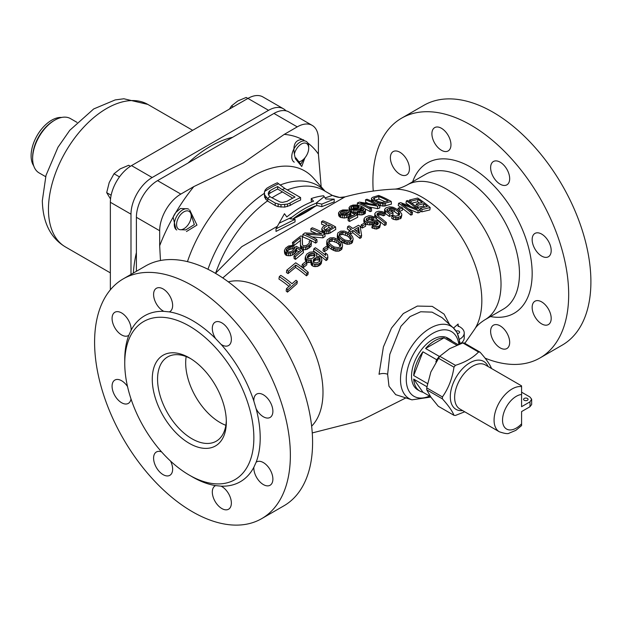<?xml version="1.0" encoding="UTF-8"?>
<svg xmlns="http://www.w3.org/2000/svg" width="622" height="622" viewBox="0 0 622 622"><rect width="100%" height="100%" fill="white"/><g stroke="black" fill="none" stroke-linecap="round" stroke-linejoin="round"><path stroke-width="0.93" d="M540.005 357.953A138.434 79.927 60 0 0 568.679 294.587A138.434 79.927 -120 0 0 508.252 155.275A138.434 79.927 -120 0 0 401.579 118.188L423.8 105.359A138.434 79.927 -120 0 1 530.473 142.446A138.434 79.927 -120 0 1 590.9 281.758A138.434 79.927 60 0 1 562.226 345.124L540.005 357.953A138.434 79.927 60 0 1 485.059 358.132M373.239 191.071A138.434 79.927 60 0 1 372.905 181.562A138.434 79.927 -120 0 1 401.579 118.188M509.675 342.364A13.466 7.775 -120 0 0 503.797 328.813A13.466 7.775 -120 0 0 493.417 325.205A13.466 7.775 -120 0 0 490.626 331.37A13.466 7.775 -120 0 0 496.504 344.922A13.466 7.775 -120 0 0 506.883 348.538A13.466 7.775 -120 0 0 509.675 342.364M551.193 318.394A13.466 7.775 -120 0 0 545.315 304.842A13.466 7.775 -120 0 0 534.936 301.235A13.466 7.775 -120 0 0 532.152 307.4A13.466 7.775 -120 0 0 538.03 320.952A13.466 7.775 -120 0 0 548.41 324.56A13.466 7.775 -120 0 0 551.193 318.394M551.193 250.588A13.466 7.775 -120 0 0 545.315 237.036A13.466 7.775 -120 0 0 534.936 233.429A13.466 7.775 -120 0 0 532.152 239.594A13.466 7.775 -120 0 0 538.03 253.146A13.466 7.775 -120 0 0 548.41 256.754A13.466 7.775 -120 0 0 551.193 250.588M509.675 178.677A13.466 7.775 -120 0 0 503.797 165.118A13.466 7.775 -120 0 0 493.417 161.51A13.466 7.775 -120 0 0 490.626 167.676A13.466 7.775 -120 0 0 496.504 181.235A13.466 7.775 -120 0 0 506.883 184.843A13.466 7.775 -120 0 0 509.675 178.677M450.958 144.77A13.466 7.775 -120 0 0 445.08 131.219A13.466 7.775 -120 0 0 434.7 127.611A13.466 7.775 -120 0 0 431.909 133.777A13.466 7.775 -120 0 0 437.787 147.328A13.466 7.775 -120 0 0 448.167 150.936A13.466 7.775 -120 0 0 450.958 144.77M409.432 168.749A13.466 7.775 -120 0 0 403.554 155.189A13.466 7.775 -120 0 0 393.174 151.581A13.466 7.775 -120 0 0 390.383 157.747A13.466 7.775 -120 0 0 396.268 171.307A13.466 7.775 -120 0 0 406.648 174.914A13.466 7.775 -120 0 0 409.432 168.749M375.447 200.167L378.938 199.087A98.851 57.069 60 0 1 385.197 201.925M351.64 209.233L354.307 208.261L357.891 208.525A104.333 60.241 60 0 1 357.953 208.557M325.088 229.876L328.906 227.427A106.02 61.213 60 0 1 330.694 228.336M355.986 230.793L358.155 229.58L358.723 232.955M339.13 235.909L340.055 234.984L342.784 234.362L347.2 235.94A106.129 61.275 60 0 1 349.066 237.355L350.754 239.727M328.533 242.782L329.473 241.787L332.21 241.064L336.634 242.588A105.328 60.808 60 0 1 338.508 244.003L340.203 246.46M307.338 258.013L310.277 255.782L313.612 255.619A101.611 58.662 60 0 1 314.413 256.194L314.507 256.559M312.967 262.103L315.906 259.872L318.977 260.027A101.549 58.631 60 0 1 319.506 260.455L319.809 261.465M339.612 197.462L332.373 195.409L323.984 190.565A95.78 55.296 120 0 0 287.333 189.904A95.78 55.296 120 0 1 323.984 190.565L332.373 195.409L325.073 197.928L332.373 195.409C337.419 197.594 341.641 198.084 345.039 196.871C361.188 192.486 377.445 189.912 393.819 189.15C397.388 189.135 401.812 187.751 407.083 184.991A77.82 44.932 60 0 1 467.052 205.843A77.82 44.932 60 0 1 501.021 284.161A77.82 44.932 -120 0 0 467.052 205.843A77.82 44.932 -120 0 0 407.083 184.991C401.812 187.751 397.388 189.135 393.819 189.15A84.382 48.718 -120 0 1 481.832 300.597A84.382 48.718 60 0 1 474.672 329.193A84.382 48.718 60 0 0 481.832 300.597A84.382 48.718 -120 0 0 393.819 189.15C377.445 189.912 361.188 192.486 345.039 196.871L260.602 245.332L222.777 277.941L260.602 245.332L345.039 196.871L339.643 197.462M387.63 374.281A7.48 4.323 180 0 0 379.023 374.288L383.401 346.936L391.495 328.082L403.305 313.558L417.346 306.078L432.243 306.374L444.085 314.126L449.519 324.451L444.085 314.126L432.243 306.374L417.346 306.078L403.305 313.558L391.495 328.082L383.401 346.936L379.023 374.288A7.48 4.323 180 0 1 387.63 374.281L388.975 386.239L395.709 394.659L388.975 386.239L387.63 374.281L389.823 354.322L400.949 326.255L410.061 316.582L420.69 311.762L432.08 312.143L442.071 317.679L453.422 327.996A41.806 24.141 120 0 0 420.488 335.655A41.806 24.141 120 0 0 400.506 379.482A41.806 24.141 120 0 0 411.935 399.845L395.608 394.628L411.935 399.845L430.813 397.046M453.5 328.066L458.134 324.031L453.5 328.066M458.134 324.031L458.165 326.488L458.134 324.031L457.66 325.003L458.756 326.301A14.967 8.638 180 0 1 464.23 332.98A14.967 8.638 180 0 1 459.627 339.215M379.008 205.454L384.139 206.139L391.44 204.109L391.254 201.489L383.953 203.542L380.392 203.285L377.235 202.251L377.36 204.024M377.235 202.251A104.255 60.194 60 0 0 373.2 200.315L371.513 199.024L371.404 198.262L371.692 201.614M368.395 206.776L377.64 208.681L379.817 207.888L379.63 205.299L377.461 206.1L360.651 203.137A106.51 61.492 60 0 1 371.427 208.463L369.989 209.062L370.168 211.628L371.614 211.029L371.427 208.463M365.098 208.891A103.765 59.906 60 0 1 370.168 211.628M379.63 205.299A104.737 60.474 60 0 0 366.98 199.227L365.526 199.763L365.713 202.344A102.047 58.919 60 0 1 367.929 203.215M349.035 207.577L350.365 206.045L353.032 205.066L356.826 204.972L360.768 206.076A107.116 61.842 60 0 1 362.657 206.978L364.305 208.043L365.534 209.886L365.145 210.874L363.256 212.001L359.773 212.499L356.919 211.923L363.1 210.695L363.73 209.606L363.403 208.953L361.452 207.499A107.311 61.959 60 0 0 360.915 207.235L359.617 209.078L356.95 210.042L351.585 209.754A108.314 62.534 60 0 0 350.248 209.155L349.035 207.577L349.214 210.135L350.427 211.705M356.919 211.923L357.098 214.473L361.965 214.955L365.324 213.432L365.534 209.886M359.796 211.628L361.094 209.793A104.294 60.217 60 0 1 361.631 210.057L363.007 210.982M353.591 212.701L357.129 212.592M349.548 221.455L357.681 217.28L357.502 214.73L349.37 218.913L349.548 221.455A106.098 61.259 60 0 0 348.196 220.693L348.017 218.143L354.952 214.559A108.625 62.713 60 0 0 350.629 212.296L349.315 214.046L346.415 215.274L340.794 215.002L340.973 217.544L344.588 218.042L349.494 216.588L350.808 214.839A105.631 60.987 60 0 1 352.596 215.741M340.794 215.002A109.114 63.001 60 0 0 339.721 214.528L338.5 212.88L338.679 215.422L339.9 217.07A106.121 61.267 60 0 1 340.973 217.544M341.338 214.271L343.997 213.159L346.804 213.229L348.242 212.522L348.063 209.972L346.625 210.679L343.818 210.609L341.159 211.729L340.288 212.934L341.183 213.999A109.06 62.97 60 0 1 341.719 214.24L344.052 214.606L346.532 214.116L350.481 211.06A108.516 62.651 60 0 1 357.502 214.73M321.792 228.756L322.849 226.843L327.118 224.114A109.013 62.939 60 0 0 321.481 221.712L322.911 220.826A109.083 62.977 60 0 1 335.561 226.89L328.416 231.127L323.813 230.902A108.415 62.597 60 0 0 322.732 230.334L321.792 228.756L321.971 231.306L322.911 232.885M321.481 221.712L321.66 224.262A106.02 61.213 60 0 1 324.847 225.553M323.992 233.444L326.83 233.849L330.049 233.063L335.74 229.44L335.561 226.89M312.026 236.881L322.95 237.853L325.081 236.383L324.902 233.825L322.771 235.295L306.094 234.175A107.031 61.796 60 0 1 316.87 239.501L315.463 240.535L315.642 243.109L317.057 242.067L316.87 239.501M324.902 233.825A108.205 62.472 60 0 0 312.244 227.761L310.829 228.733A108.034 62.371 60 0 1 321.854 233.888L304.928 232.916L302.805 234.471L302.984 237.036A103.765 59.906 60 0 1 315.642 243.109M310.829 228.733L311.008 231.291A105.025 60.637 60 0 1 315.805 233.297M302.533 244.734L302.261 236.399L302.401 244.532L303.007 245.457A104.854 60.536 60 0 1 303.552 245.744L306.078 245.55L307.517 244.78L309.367 242.992L309.188 241.359L310.362 240.473L311.21 241.227L310.953 243.575L308.644 245.729L305.48 247.121L302.144 246.872L302.323 249.453L303.637 249.85L307.144 249.267L311.132 246.149L311.35 242.549M302.144 246.872A104.496 60.334 60 0 0 301.6 246.584L300.418 245.06L300.597 247.642L301.787 249.165A101.456 58.577 60 0 1 302.323 249.453M293.817 245.503A101.456 58.577 60 0 1 293.988 245.566L300.558 240.395M302.261 236.399A106.424 61.446 60 0 0 300.924 235.878L292.464 242.463L292.651 245.052A101.456 58.577 60 0 1 293.18 245.247M295.481 259.374L303.427 252.641L303.248 250.052L295.294 256.762L295.481 259.374A98.54 56.89 60 0 0 294.12 258.596L293.942 255.984L300.721 250.238A103.68 59.86 60 0 0 296.399 247.976L295.139 250.456L292.293 252.501L290.318 253.107L286.726 252.983L286.913 255.588L290.497 255.712L293.918 254.242L296.22 251.933L296.577 250.557A100.632 58.103 60 0 1 298.91 251.747M286.726 252.983A101.456 58.577 60 0 0 285.653 252.509L284.409 250.495L284.596 253.107L285.84 255.113A98.385 56.804 60 0 1 286.913 255.588M286.532 252.104L288.6 250.013L291.042 248.963L292.581 249.025L293.988 247.867L293.802 245.278L292.402 246.436L289.619 246.732L287.014 248.598L286.182 250.324L287.092 251.607A101.845 58.802 60 0 1 287.628 251.848L289.938 251.98L292.387 250.977L294.455 248.878L294.587 247.712L296.22 246.366A104.006 60.046 60 0 1 303.248 250.052M421.724 211.861L429.856 209.933L430.199 207.561L422.066 209.521L421.724 211.861A92.857 53.609 60 0 0 420.177 210.531M430.199 207.561A91.994 53.111 60 0 0 417.657 198.053L409.525 200.02A95.982 55.42 60 0 1 411.142 201.093L417.93 199.421A92.694 53.515 60 0 1 422.221 202.477L416.343 203.915L416.001 206.247A92.437 53.368 60 0 1 417.603 207.468L423.481 206.061A89.529 51.688 60 0 1 424.772 207.079M411.655 203.207L417.58 201.785A89.529 51.688 60 0 1 419.516 203.114M408.281 208.837L417.867 212.918L419.912 212.351L420.254 210.018L418.202 210.594L401.843 204.094A99.948 57.706 60 0 1 412.503 212.343L411.126 212.786L410.792 215.088L412.161 214.644L412.503 212.343M416.343 203.915A95.57 55.179 60 0 1 417.945 205.136L423.823 203.705A92.694 53.515 60 0 1 427.267 206.496L420.488 208.168L420.223 209.987A96.799 55.887 60 0 0 407.705 200.509L406.345 200.89A97.39 56.229 60 0 1 417.308 209.046L400.638 202.617L398.585 203.277L398.243 205.587A97.366 56.213 60 0 1 400.739 207.258M402.589 208.564A97.366 56.213 60 0 1 410.792 215.088M406.345 200.89L406.003 203.223A94.272 54.425 60 0 1 410.046 205.975M399.114 211.449L402.325 210.337L402.667 208.051L399.448 209.171L399.176 211.037M385.08 213.253L385.313 213.478A102.187 58.997 60 0 1 389.325 216.433L392.801 215.033L393.135 212.771L389.66 214.178L389.325 216.433M389.66 214.178A105.227 60.754 60 0 0 385.64 211.223L384.645 209.264L384.466 212.638M392.054 216.067L391.72 218.322L393.275 219.309L396.712 219.9L401.104 218.182L401.835 215.111L400.545 216.58L397.046 217.63L393.609 217.055L392.054 216.067L393.438 215.492L395.693 216.199L398.966 215.235L399.791 213.96L398.624 212.203L398.29 214.473L399.122 215.414M387.211 211.239L390.484 210.259L394.286 211.441A100.126 57.807 60 0 1 398.29 214.473M377.779 213.089L377.453 215.329L380.82 214.777L383.401 215.811L384.793 215.212L385.127 212.957L383.735 213.556L381.154 212.522L378.712 212.677L376.955 214.388L378.137 216.044A107.054 61.811 60 0 1 386.371 222.567L384.971 223.212L384.645 225.467L386.044 224.814L386.371 222.567M384.971 223.212A107.287 61.943 60 0 0 376.73 216.689L375.019 214.66L374.872 213.494L374.685 216.899L376.403 218.936A104.278 60.202 60 0 1 384.645 225.467M365.837 224.107L369.39 224.977L374.693 223.687L376.955 224.278A104.885 60.552 60 0 1 377.492 224.705L377.818 222.466A107.894 62.293 60 0 0 377.29 222.038L375.019 221.448L369.717 222.746L366.164 221.875L365.853 224.021M366.164 221.875A108.64 62.721 60 0 0 364.826 220.919L364.08 218.703L363.753 220.942L364.5 223.15M366.638 220.476L369.771 219.224L372.321 219.9L373.729 219.232L374.055 216.992L372.648 217.661L370.098 216.985L368.893 217.257L366.342 218.843L366.506 220.382A108.5 62.643 60 0 1 367.314 220.958L369.826 221.346L375.128 220.064L378.425 221.152A107.692 62.177 60 0 1 379.49 222L380.314 222.979L380.431 224.317L379.35 225.903L378.168 226.486L374.996 226.657L372.205 225.607L373.62 224.892L375.385 225.397L377.764 224.565L378.378 223.228L377.818 222.466M372.205 225.607L371.878 227.839L376.403 229.09L379.692 227.465L380.431 224.317M362.245 228.033L365.557 226.276L365.884 224.044L362.572 225.802L362.245 228.033A106.02 61.213 60 0 0 360.908 227.038L361.234 224.814L364.546 223.049A108.796 62.814 60 0 1 365.884 224.044M359.858 238.42L361.289 237.596L361.615 235.365L360.185 236.189L359.858 238.42A106.253 61.345 60 0 0 352.69 232.682L350.31 234.082A106.222 61.329 60 0 0 348.701 232.908L349.028 230.684L351.407 229.285A109.247 63.071 60 0 0 347.636 226.68L349.066 225.856A109.247 63.071 60 0 1 352.837 228.461L358.536 225.257A109.114 62.993 60 0 1 360.146 226.439L361.615 235.365M347.636 226.68L347.309 228.919A106.253 61.345 60 0 1 349.502 230.397M352.425 242.471L353.164 238.84L352.76 240.24L349.883 242.02L346.376 241.896L342.232 239.96L341.898 242.191L347.558 244.337L351.251 243.583L352.425 242.471L352.76 240.24M342.232 239.96A108.64 62.721 60 0 0 339.83 238.133L338.158 236.282L337.474 234.214L337.241 237.456L339.495 240.364A105.639 60.995 60 0 1 341.898 242.191M341.851 249.204L342.598 245.503L342.178 246.965L339.285 248.893L335.763 248.87L331.612 246.981L331.277 249.22L335.437 251.117L338.951 251.14L341.851 249.204L342.178 246.965M331.612 246.981A107.326 61.967 60 0 0 329.209 245.161L327.545 243.28L326.869 241.149L326.628 244.438L328.875 247.4A104.317 60.225 60 0 1 331.277 249.22M324.342 251.723L327.74 249.336L328.066 247.089L324.668 249.476L324.342 251.723A103.376 59.681 60 0 0 323.005 250.728L323.331 248.481L326.729 246.102A107.015 61.78 60 0 1 328.066 247.089M326.099 260.579L327.561 259.514L327.895 257.251L326.426 258.317L326.099 260.579A102.358 59.098 60 0 0 313.55 251.07L313.885 248.808L315.346 247.743A105.709 61.034 60 0 1 325.78 255.471L325.384 252.921A106.012 61.205 60 0 1 327.506 254.639L327.895 257.251M321.185 263.79L321.955 259.934L320.563 262.671L318.091 264.125L314.538 264.296L312.726 263.588L312.392 265.866L314.203 266.574L317.756 266.403L321.185 263.79L321.52 261.52M312.726 263.588A102.692 59.284 60 0 0 311.925 262.95L311.295 260.548L311.023 264.008L311.591 265.229A99.629 57.519 60 0 1 312.392 265.866M311.295 260.548L311.521 259.973L308.978 260.299L307.144 259.701A102.614 59.245 60 0 0 306.335 259.125L305.41 256.692L305.075 258.97L306.001 261.403A99.559 57.481 60 0 1 306.809 261.979L308.644 262.577L311.187 262.243M303.264 267.639L306.716 264.902L307.05 262.616L303.598 265.353L303.264 267.639A97.864 56.501 60 0 0 301.927 266.651L302.261 264.366L305.713 261.629A102.031 58.911 60 0 1 307.05 262.616M306.428 275.81L307.913 274.597L308.248 272.296L306.763 273.501L306.428 275.81A96.682 55.817 60 0 0 295.504 267.382L288.056 273.594A93.875 54.2 60 0 0 286.431 272.529L286.773 270.197L295.707 262.787A100.282 57.9 60 0 1 308.248 272.296M297.324 281.401A96.192 55.537 60 0 0 296.01 280.273L292.013 283.733A94.497 54.557 60 0 0 280.786 275.359L279.286 276.681A93.836 54.176 60 0 1 290.513 285.055L286.501 288.631L286.151 290.995A88.814 51.276 60 0 1 287.473 292.138L296.982 283.741L297.324 281.401L287.815 289.766L287.473 292.138M279.286 276.681L278.936 279.037A90.68 52.357 60 0 1 288.981 286.408M378.751 196.482L373.69 198.286L373.495 198.752L374.646 199.81A103.874 59.976 60 0 1 378.689 201.746L382.569 202.547L388.175 200.999A101.915 58.841 60 0 0 378.751 196.482L378.938 199.087M374.39 197.858L374.522 199.724M373.69 198.286L373.752 199.141M371.404 198.262L372.788 197.228L378.604 195.425A101.456 58.577 60 0 1 391.254 201.489M369.989 209.062A106.782 61.648 60 0 0 357.331 202.99L359.5 202.096L376.559 204.91A105.087 60.668 60 0 0 365.526 199.763M358.521 206.333A107.349 61.975 60 0 0 357.712 205.975L353.14 205.913L351.01 207.118L350.824 207.678L351.71 208.704A108.181 62.457 60 0 1 352.518 209.062L356.834 209.07L358.964 207.849L359.088 206.807L358.521 206.333L358.653 208.16M338.5 212.88L339.822 211.2L342.722 209.956L348.063 209.972M348.017 218.143A109.099 62.985 60 0 1 349.37 218.913M324.225 227.776L328.727 224.892A109.013 62.939 60 0 1 332.786 227.014L328.276 229.899L325.236 229.953A108.562 62.674 60 0 0 324.42 229.526L323.782 228.375L324.225 227.776L324.342 229.448M302.805 234.471A106.782 61.648 60 0 1 315.463 240.535M292.464 242.463A104.496 60.334 60 0 1 293.802 242.977L293.988 245.566M300.418 245.06L300.379 237.822L293.802 242.977M284.409 250.495L285.677 248.077L288.515 246.017L293.802 245.278M293.942 255.984A101.611 58.67 60 0 1 295.294 256.762M420.488 208.168A95.982 55.42 60 0 1 422.066 209.521M398.585 203.277A100.453 57.994 60 0 1 411.126 212.786M399.448 209.171A102.179 58.997 60 0 0 398.111 208.183L401.33 207.056A101.106 58.375 60 0 1 402.667 208.051M398.624 212.203A103.182 59.572 60 0 0 394.62 209.171L392.047 208.09L389.621 208.152L386.884 209.528L387.304 210.842A104.885 60.552 60 0 1 389.45 212.397L391.533 211.558A104.348 60.248 60 0 1 393.135 212.771M384.645 209.264L385.92 207.888L389.426 206.807L392.894 207.204L396.004 208.658A102.762 59.331 60 0 1 400.008 211.69L401.703 213.875L401.835 215.111M374.872 213.494L376.162 212.009L378.534 211.255L382.009 211.55L385.127 212.957M364.08 218.703L365.394 217.101L368.714 215.78L370.696 215.756L374.055 216.992M361.234 224.814A109.021 62.939 60 0 1 362.572 225.802M349.028 230.684A109.215 63.055 60 0 1 350.637 231.858L350.31 234.082M360.185 236.189A109.247 63.071 60 0 0 353.016 230.459L350.637 231.858M354.447 229.635A109.247 63.071 60 0 1 359.5 233.592L358.49 227.349L354.447 229.635M337.474 234.214L337.87 232.916L340.747 231.135L344.277 231.073L348.452 232.799A109.169 63.024 60 0 1 350.855 234.618L352.503 236.585L353.164 238.84M349.393 235.132A109.122 63.001 60 0 0 347.527 233.716L343.111 232.13L340.389 232.752L339.278 234.502L339.931 236.243L341.299 237.573A108.741 62.783 60 0 1 343.165 238.988L345 240.084L348.802 240.761L350.264 240.232L351.383 238.397L350.754 236.523L349.393 235.132L349.066 237.355M326.869 241.149L327.273 239.797L330.165 237.861L333.719 237.697L337.901 239.369A108.453 62.62 60 0 1 340.304 241.196L341.945 243.194L342.598 245.503M338.834 241.771A108.329 62.542 60 0 0 336.961 240.349L332.537 238.825L329.8 239.548L328.673 241.398L329.318 243.194L330.686 244.532A107.513 62.076 60 0 1 332.552 245.947L334.395 247.035L338.205 247.618L339.674 247.035L340.817 245.099L340.187 243.179L338.834 241.771L338.508 244.003M323.331 248.481A106.401 61.43 60 0 1 324.668 249.476M313.885 248.808A105.39 60.847 60 0 1 326.426 258.317M305.41 256.692L306.786 254.095L309.756 252.237L313.332 251.871L315.167 252.446A104.939 60.591 60 0 1 315.968 253.022L316.823 254.367L316.419 256.256L320.26 256.645A104.885 60.552 60 0 1 321.061 257.283L321.955 259.934M314.748 253.931A104.651 60.42 60 0 0 313.939 253.356L310.611 253.512L308.38 254.81L307.229 256.863L307.571 258.177A102.972 59.448 60 0 1 308.372 258.752L311.7 258.612L313.931 257.329L315.082 255.261L314.748 253.931L314.413 256.194M319.84 258.192A104.589 60.388 60 0 0 319.304 257.765L316.24 257.601L314.017 258.876L313.301 259.833L313.426 262.212A103.042 59.494 60 0 1 313.954 262.639L317.018 262.818L319.242 261.551L319.957 260.587L319.84 258.192L319.506 260.455M302.261 264.366A100.943 58.281 60 0 1 303.598 265.353M286.773 270.197A96.993 56.003 60 0 1 288.398 271.27L288.056 273.594M306.763 273.501A99.777 57.605 60 0 0 295.839 265.073L288.398 271.27M286.501 288.631A91.994 53.111 60 0 1 287.815 289.766M385.438 203.293L385.617 205.898M383.953 203.542L384.139 206.139M382.444 203.557L382.631 206.154M380.392 203.285L380.578 205.874M378.829 202.865L378.977 204.918M373.2 200.315L373.317 201.956M372.096 199.639L372.228 201.442M371.513 199.024L371.661 201.178M377.461 206.1L377.64 208.681M357.331 202.99L357.479 205.097M353.413 210.158L353.584 212.592M354.937 210.205L355.123 212.755M351.585 209.754L351.725 211.659M350.248 209.155L350.38 211.107M349.385 208.354L349.564 210.905M365.145 210.874L365.324 213.432M364.212 211.566L364.399 214.131M363.256 212.001L363.435 214.567M361.786 212.397L361.965 214.955M359.773 212.499L359.951 215.056M357.969 212.242L358.148 214.8M363.403 208.953L363.497 210.283M362.828 208.424L362.991 210.741M361.452 207.499L361.631 210.057M360.915 207.235L361.094 209.793M360.55 208.401L360.729 210.959M359.617 209.078L359.796 211.558M358.42 209.622L358.544 211.426M356.95 210.042L357.075 211.853M359.088 206.807L359.127 207.336M357.712 205.975L357.891 208.525M356.67 205.727L356.849 208.284M355.387 205.602L355.566 208.16M354.128 205.703L354.307 208.261M353.14 205.913L353.319 208.471M351.461 206.683L351.593 208.611M351.01 207.118L351.08 208.121M350.629 212.296L350.808 214.839M350.24 213.299L350.419 215.842M349.315 214.046L349.494 216.588M347.877 214.784L348.056 217.327M346.415 215.274L346.594 217.817M344.409 215.507L344.588 218.042M342.621 215.367L342.8 217.91M339.721 214.528L339.9 217.07M338.858 213.696L339.037 216.238M346.625 210.679L346.804 213.229M345.07 210.469L345.249 213.012M343.818 210.609L343.997 213.159M342.598 210.982L342.776 213.533M341.159 211.729L341.322 214.061M340.475 212.335L340.545 213.393M323.813 230.902L323.984 233.304M324.863 231.174L325.042 233.724M322.732 230.334L322.904 232.706M322.157 229.767L322.344 232.309M329.87 230.505L330.049 233.063M328.416 231.127L328.595 233.685M326.651 231.298L326.83 233.849M328.727 224.892L328.906 227.427M322.771 235.295L322.95 237.853M309.188 241.359L309.305 243.054M310.953 243.575L311.132 246.149M309.577 244.998L309.764 247.579M308.644 245.729L308.823 248.31M306.957 246.685L307.144 249.267M305.48 247.121L305.659 249.702M303.458 247.268L303.637 249.85M301.6 246.584L301.787 249.165M300.76 245.838L300.939 248.419M296.399 247.976L296.577 250.557M296.033 249.344L296.22 251.933M295.139 250.456L295.318 253.053M293.732 251.646L293.918 254.242M292.293 252.501L292.48 255.106M290.318 253.107L290.497 255.712M288.538 253.193L288.725 255.797M285.653 252.509L285.84 255.113M284.783 251.529L284.962 254.141M292.402 246.436L292.581 249.025M290.863 246.366L291.042 248.963M289.619 246.732L289.805 249.329M288.421 247.408L288.6 250.013M287.014 248.598L287.201 251.202M286.345 249.5L286.447 250.899M411.142 201.093L410.909 202.679M417.93 199.421L417.58 201.785M409.525 200.02L409.292 201.567M423.823 203.705L423.481 206.061M417.945 205.136L417.603 207.468M418.202 210.594L417.867 212.918M398.111 208.183L397.839 210.018M385.64 211.223L385.313 213.478M384.8 210.376L384.474 212.6M401.439 215.912L401.104 218.182M400.545 216.58L400.21 218.851M398.469 217.389L398.134 219.667M397.046 217.63L396.712 219.9M395.592 217.56L395.258 219.823M393.609 217.055L393.275 219.309M399.456 213.136L399.176 215.049M394.62 209.171L394.286 211.441M393.314 208.487L392.98 210.757M392.047 208.09L391.712 210.368M390.818 207.981L390.484 210.259M389.621 208.152L389.286 210.43M387.537 208.969L387.273 210.804M386.884 209.528L386.783 210.236M383.735 213.556L383.401 215.811M382.429 212.887L382.095 215.142M381.154 212.522L380.82 214.777M379.918 212.452L379.583 214.707M378.712 212.677L378.386 214.932M377.119 213.696L377.002 214.489M376.73 216.689L376.403 218.936M375.626 215.624L375.299 217.863M375.019 214.66L374.685 216.899M377.29 222.038L376.955 224.278M376.256 221.525L375.929 223.757M375.019 221.448L374.693 223.687M374.047 221.587L373.721 223.827M372.64 222.287L372.314 224.519M371.194 222.676L370.868 224.907M369.717 222.746L369.39 224.977M367.711 222.419L367.384 224.651M364.826 220.919L364.508 223.073M364.22 219.924L363.893 222.155M372.648 217.661L372.321 219.9M371.606 217.21L371.28 219.449M370.098 216.985L369.771 219.224M368.893 217.257L368.558 219.496M367.011 218.19L366.685 220.429M366.342 218.843L366.218 219.683M380.019 225.218L379.692 227.465M379.35 225.903L379.016 228.15M378.168 226.486L377.842 228.725M376.73 226.851L376.403 229.09M374.996 226.657L374.669 228.896M373.239 226.136L372.905 228.375M353.016 230.459L352.69 232.682M358.49 227.349L358.155 229.58M351.585 241.352L351.251 243.583M349.883 242.02L349.556 244.259M347.892 242.106L347.558 244.337M346.376 241.896L346.05 244.135M344.837 241.336L344.51 243.567M343.795 240.846L343.468 243.078M339.83 238.133L339.495 240.364M338.726 237.005L338.399 239.237M338.158 236.282L337.832 238.514M337.567 235.225L337.241 237.456M350.754 236.523L350.427 238.755M347.527 233.716L347.2 235.94M345.684 232.682L345.358 234.914M343.111 232.13L342.784 234.362M341.851 232.193L341.525 234.424M340.389 232.752L340.055 234.984M339.457 233.678L339.317 234.618M340.996 248.155L340.669 250.394M339.285 248.893L338.951 251.14M337.279 249.041L336.953 251.288M335.763 248.87L335.437 251.117M334.216 248.333L333.89 250.58M333.182 247.859L332.856 250.098M329.209 245.161L328.875 247.4M328.113 244.018L327.778 246.258M327.545 243.28L327.219 245.519M326.954 242.199L326.628 244.438M340.187 243.179L339.861 245.41M336.961 240.349L336.634 242.588M335.118 239.338L334.791 241.569M332.537 238.825L332.21 241.064M331.277 238.934L330.951 241.173M329.8 239.548L329.473 241.787M328.859 240.543L328.719 241.523M325.384 252.921L325.096 254.911M316.645 255.696L316.567 256.225M320.563 262.671L320.229 264.949M319.576 263.409L319.242 265.687M318.091 264.125L317.756 266.403M316.069 264.389L315.735 266.667M314.538 264.296L314.203 266.574M311.925 262.95L311.591 265.229M311.358 261.738L311.023 264.008M310.759 260.144L310.425 262.414M308.978 260.299L308.644 262.577M307.144 259.701L306.809 261.979M306.335 259.125L306.001 261.403M305.488 257.811L305.153 260.089M309.367 254.064L309.033 256.334M310.611 253.512L310.277 255.782M308.38 254.81L308.053 257.08M307.672 255.735L307.408 257.547M313.939 253.356L313.612 255.619M312.135 253.146L311.801 255.417M320.143 259.203L319.933 260.618M319.304 257.765L318.977 260.027M318.021 257.492L317.687 259.755M316.24 257.601L315.906 259.872M314.996 258.138L314.662 260.4M314.017 258.876L313.682 261.147M295.839 265.073L295.504 267.382M464.23 332.98L464.23 337.87A14.967 8.638 180 0 1 460.319 343.694M456.12 331.075A2.247 1.298 180 0 1 458.958 331.238A2.247 1.298 180 0 1 459.619 332.156A2.247 1.298 180 0 1 457.543 333.446M312.586 442.436A138.434 79.927 60 0 1 283.92 505.81L261.691 518.639A138.434 79.927 60 0 1 155.018 481.552A138.434 79.927 60 0 1 94.591 342.24A138.434 79.927 -120 0 1 123.265 278.866L145.486 266.037A138.434 79.927 -120 0 1 252.159 303.124A138.434 79.927 -120 0 1 312.586 442.436M123.265 278.866A138.434 79.927 -120 0 1 229.938 315.953A138.434 79.927 -120 0 1 290.365 455.265A138.434 79.927 60 0 1 261.691 518.639M153.595 294.455A13.466 7.775 -120 0 0 163.866 311.35L169.301 311.894A13.466 7.775 -120 0 0 169.853 311.622A13.466 7.775 -120 0 0 172.644 305.456A13.466 7.775 -120 0 0 166.766 291.897A13.466 7.775 -120 0 0 156.386 288.289A13.466 7.775 -120 0 0 153.595 294.455M215.663 338.656L221.082 344.386A13.466 7.775 -120 0 0 228.577 345.521A13.466 7.775 -120 0 0 231.361 339.355A13.466 7.775 -120 0 0 225.483 325.804A13.466 7.775 -120 0 0 215.103 322.196A13.466 7.775 -120 0 0 212.312 328.362A13.466 7.775 -120 0 0 215.655 338.656A95.78 55.296 -120 0 0 169.301 311.894M253.838 400.273A13.466 7.775 -120 0 0 253.869 401.159L256.116 408.732A13.466 7.775 -120 0 0 270.096 417.44A13.466 7.775 -120 0 0 272.887 411.274A13.466 7.775 -120 0 0 267.001 397.722A13.466 7.775 -120 0 0 256.629 394.107A13.466 7.775 -120 0 0 253.838 400.273M272.887 479.08A13.466 7.775 -120 0 0 267.001 465.52A13.466 7.775 -120 0 0 256.629 461.913A13.466 7.775 -120 0 0 256.116 462.255L253.869 467.231A13.466 7.775 -120 0 0 253.838 468.078A13.466 7.775 -120 0 0 259.716 481.638A13.466 7.775 -120 0 0 270.096 485.246A13.466 7.775 -120 0 0 272.887 479.08M190.868 476.009A95.78 55.296 -120 0 0 215.655 485.619A13.466 7.775 -120 0 0 215.103 485.891A13.466 7.775 -120 0 0 212.312 492.056A13.466 7.775 -120 0 0 218.198 505.608A13.466 7.775 -120 0 0 228.577 509.216A13.466 7.775 -120 0 0 231.361 503.05A13.466 7.775 -120 0 0 221.09 486.155L215.663 485.619M161.603 451.914A13.466 7.775 -120 0 0 156.386 451.984A13.466 7.775 -120 0 0 153.595 458.15A13.466 7.775 -120 0 0 159.473 471.709A13.466 7.775 -120 0 0 169.853 475.317A13.466 7.775 -120 0 0 172.644 469.151A13.466 7.775 -120 0 0 170.568 461.096M127.533 386.557A13.466 7.775 -120 0 0 114.86 380.065A13.466 7.775 -120 0 0 112.077 386.231A13.466 7.775 -120 0 0 117.955 399.791A13.466 7.775 -120 0 0 128.334 403.398A13.466 7.775 -120 0 0 131.001 398.912M112.077 318.433A13.466 7.775 -120 0 0 117.955 331.985A13.466 7.775 -120 0 0 128.334 335.592A13.466 7.775 -120 0 0 128.847 335.25L131.094 330.282A13.466 7.775 -120 0 0 131.125 329.427A13.466 7.775 -120 0 0 125.24 315.875A13.466 7.775 -120 0 0 114.86 312.267A13.466 7.775 -120 0 0 112.077 318.433M164.605 455.187A91.286 52.707 -120 0 0 234.953 479.648A91.286 52.707 -120 0 0 234.953 374.234A91.286 52.707 -120 0 0 143.659 321.527A91.286 52.707 -120 0 0 129.664 394.682A91.286 52.707 -120 0 0 164.605 455.187M226.338 421.973L226.338 421.973A52.38 30.245 60 0 1 189.306 443.354A52.38 30.245 60 0 1 152.266 379.202A52.38 30.245 60 0 1 189.306 357.821A52.38 30.245 60 0 1 226.338 421.973M226.315 420.402A48.64 28.083 60 0 1 216.269 441.185A48.64 28.083 60 0 1 178.786 428.154A48.64 28.083 60 0 1 157.56 379.202A48.64 28.083 60 0 1 167.629 356.935A48.64 28.083 60 0 1 190.651 358.622M297.246 126.872L273.96 113.437A29.934 17.284 -60 0 1 288.927 111.952L312.205 125.395A29.934 17.284 120 0 0 297.246 126.872L284.246 134.383L243.272 162.925L193.839 186.577L180.839 194.08A29.934 17.284 120 0 0 159.675 230.739L159.675 245.744A129.174 74.578 -60 0 1 193.839 186.577M273.96 113.437L157.56 180.637A29.934 17.284 -60 0 0 136.397 217.296L136.397 271.285M160.468 260.517L159.675 245.752M190.627 213.066L194.336 224.604L185.745 229.907L181.002 229.72M300.605 197.571L300.605 200.035A95.78 55.296 120 0 0 290.132 205.454L284.713 207.118L278.135 206.652L275.219 205.54L267.437 200.953A95.78 55.296 120 0 0 215.64 273.159L241.771 246.67L277.466 226.245L241.771 246.67L215.64 273.159A17.47 8 28.4 0 1 216.246 273.797A17.47 8 28.4 0 0 215.64 273.159L215.64 273.159A95.78 55.296 120 0 1 267.437 200.953L264.638 197.376L264.404 194.585L264.404 192.066L265.159 190.044L266.846 188.241A100.399 57.963 120 0 1 277.326 182.79L284.822 188.458L300.605 197.571A98.774 57.03 120 0 0 290.132 203.013L290.132 205.454M290.132 203.013L287.45 204.086L287.45 206.535M292.604 219.177C302.455 214.559 310.067 210.166 315.447 205.983A95.78 55.296 120 0 0 292.604 219.177M324.179 196.622L325.858 199.001L334.201 199.126L321.823 204.102L316.746 203.013L315.805 203.363L324.179 196.622L323.619 195.767A98.774 57.03 120 0 0 311.241 198.566L311.241 201.062L311.91 201.808M284.822 188.458A98.774 57.03 120 0 0 282.201 189.648L277.676 186.546L277.676 189.034L292.729 198.177M292.247 216.977L289.969 218.773L295.046 219.348L295.046 221.867L276.005 231.415L276.005 228.803L279.099 223.22L292.247 216.977A98.774 57.03 120 0 1 315.805 203.363M316.746 203.013L316.746 205.501L321.823 206.628L334.201 201.87L334.201 199.126M292.651 219.154L316.746 205.501M295.046 219.348L276.005 228.803M311.241 198.566L313.566 201.186A98.774 57.03 120 0 0 286.796 216.954L284.464 213.711L279.099 223.22M321.823 204.102L321.823 206.628M268.572 194.748L269.816 193.279A96.332 55.615 120 0 1 277.676 189.034M277.676 186.546A99.372 57.372 120 0 0 269.816 190.798L268.572 192.268L268.253 193.854L268.86 195.456L270.407 196.949L280.258 202.088L282.613 202.368L287.154 201.295A98.774 57.03 120 0 1 295.015 197.042L282.201 189.648M270.072 196.645A98.774 57.03 120 0 0 267.437 198.488L264.638 194.888L264.404 192.066M267.437 198.488L275.219 203.075L275.219 205.54M287.45 204.086L280.988 204.716L275.219 203.075M284.713 204.661L284.713 207.118M280.988 204.716L280.988 207.173M278.135 204.195L278.135 206.652M267.787 198.783L267.787 201.248M265.75 196.941L265.75 199.413M264.638 194.888L264.638 197.376M269.816 190.798L269.816 193.279M268.572 192.268L268.572 194.702M321.177 186.794L318.41 154.108L318.41 139.095A29.934 17.284 120 0 0 312.205 125.395M303.917 158.929L300.768 164.208L295.815 157.801M419.85 391.075A29.934 17.284 120 0 0 422.929 392.233L413.7 379.109A29.934 17.284 120 0 0 419.85 391.075L417.727 389.854A29.934 17.284 -60 0 1 411.531 376.147A29.934 17.284 -60 0 1 424.593 346.026A29.934 17.284 -60 0 1 447.661 338.01L449.776 339.231A29.934 17.284 -60 0 1 452.326 341.315M459.611 344.075A41.806 24.141 120 0 0 453.422 327.996L453.422 327.996A41.806 24.141 120 0 0 420.488 335.655A41.806 24.141 120 0 0 400.506 379.482A41.806 24.141 120 0 0 411.935 399.845M253.162 176.049A103.151 59.556 -60 0 1 313.574 178.203A103.151 59.556 -60 0 0 253.162 176.049A103.151 59.556 -60 0 0 187.455 261.629A103.151 59.556 -60 0 1 253.162 176.049M501.021 284.161A77.82 44.932 60 0 1 484.903 319.786C479.881 322.973 476.468 326.107 474.672 329.193L464.844 343.297L474.672 329.193C476.468 326.107 479.881 322.973 484.903 319.786A77.82 44.932 60 0 0 501.021 284.161M176.003 229.549L173.118 217.187A11.973 6.912 -60 0 1 175.824 212.499L180.411 208.502L188.015 208.837M189.71 210.034L196.972 225.063L186.452 231.54M304.92 157.809L301.74 166.494L295.466 158.828C292.052 146.302 294.315 139.857 302.261 139.499A11.973 6.912 -60 0 1 303.769 140.012M110.358 289.829L110.358 202.267A29.934 17.284 -60 0 1 131.522 165.607L247.929 98.408A29.934 17.284 -60 0 1 262.896 96.923L283.531 108.834A29.934 17.284 -60 0 1 285.98 110.817M77.004 122.363L70.48 118.6A31.357 18.108 120 0 0 54.806 120.147A31.357 18.108 120 0 0 32.632 158.556L32.632 158.556A31.357 18.108 120 0 0 39.124 172.916L45.647 176.679M54.806 120.147L53.749 120.761A29.864 17.245 120 0 0 32.632 157.335M61.656 117.449A29.032 16.763 -60 0 0 31.1 155.772A29.032 16.763 120 0 0 33.712 165.841M130.993 274.403L130.993 214.186A29.934 17.284 -60 0 1 152.165 177.527L268.564 110.319A29.934 17.284 -60 0 1 283.531 108.834M308.699 148.238A10.349 5.979 120 0 1 301.382 160.911L301.382 160.911A10.349 5.979 -60 0 1 298.35 161.907A10.349 5.979 120 0 0 308.699 148.238A10.349 5.979 120 0 0 301.382 144.009A10.349 5.979 -60 0 0 294.447 153.758A10.349 5.979 120 0 1 306.553 143.495L306.553 143.495A10.349 5.979 120 0 1 308.699 148.238L308.699 146.909A11.973 6.912 120 0 0 306.218 141.427A11.973 6.912 120 0 0 300.232 142.026A11.973 6.912 -60 0 0 292.41 152.577A11.973 6.912 -60 0 0 294.245 162.171M247.867 98.439L246.164 97.452L237.697 101.028L231.501 105.919L233.211 106.906M229.448 109.075L231.501 105.919M183.902 228.74A10.349 5.979 -60 0 1 176.578 224.511A10.349 5.979 -60 0 1 183.902 211.838A10.349 5.979 120 0 1 191.218 216.059A10.349 5.979 120 0 0 189.072 211.325A10.349 5.979 120 0 0 181.095 214.092A10.349 5.979 120 0 0 176.578 224.511A10.349 5.979 120 0 0 178.724 229.254A10.349 5.979 120 0 0 186.701 226.478A10.349 5.979 120 0 0 191.218 216.059A10.349 5.979 120 0 1 183.902 228.74L183.902 228.74M176.765 229.992A11.973 6.912 -60 0 1 174.93 220.398A11.973 6.912 -60 0 1 182.751 209.847A11.973 6.912 120 0 1 188.738 209.256M110.545 198.978L106.689 192.641L109.215 182.534L114.02 173.74L120.217 168.857L128.684 165.281L130.418 166.284M111.144 195.215L106.689 192.641M119.486 176.905L114.02 173.74M422.929 351.788L413.7 375.564A29.934 17.284 -60 0 1 422.929 351.788L436.683 359.734A29.934 17.284 120 0 1 439.342 356.422L439.948 356.072M425.588 348.483A29.934 17.284 -60 0 1 444.038 337.832L425.588 348.483L439.342 356.422M444.038 337.832L456.773 345.179M449.776 339.231A29.934 17.284 -60 0 0 446.697 338.065L458.095 344.65M422.929 392.233L430.525 396.618M413.7 379.109L426.917 386.736M413.7 375.564L427.462 383.51A29.934 17.284 120 0 0 427.438 383.898M435.851 361.88L436.683 359.734M521.586 421.879L521.586 411.585L529.89 406.788L531.662 404.525L531.654 399.2L529.89 401.905L521.586 406.695L521.586 386.627A25.44 14.687 120 0 0 503.338 396.626A25.44 14.687 120 0 0 494.07 420.138A25.44 14.687 120 0 0 499.342 431.785C504.784 433.635 508.081 434.086 509.216 433.137L515.848 430.346L521.586 425.596L521.586 411.585M521.586 392.179L529.928 396.991L531.654 399.2M527.409 398.445A2.247 1.298 180 0 1 528.062 399.363A2.247 1.298 180 0 1 526.678 400.56A2.247 1.298 180 0 1 524.229 400.28A2.247 1.298 180 0 1 523.576 399.363A2.247 1.298 180 0 1 524.96 398.166A2.247 1.298 180 0 1 527.409 398.445M491.551 368.574C489.911 364.375 486.062 358.894 480.005 352.145L478.536 352.013C473.047 357.736 465.349 362.183 455.444 365.347L453.974 367.167C452.334 378.37 448.485 388.291 442.429 396.929L442.429 398.889C448.485 405.637 452.334 411.111 453.974 415.317L438.277 406.252L430.844 397.077L426.731 389.823L426.731 387.871L430.844 372.026L439.746 356.282L449.628 348.654L462.838 342.947L464.307 343.08M438.277 406.252L453.974 415.317L455.444 415.442L464.72 411.795M480.005 352.145L464.129 342.885M412.658 181.772A86.8 50.118 -120 0 1 480.767 173.903A86.8 50.118 -120 0 1 532.168 273.509A86.8 50.118 60 0 1 490.478 316.567M407.083 184.991L425.534 174.339A77.82 44.932 -120 0 1 485.502 195.191A77.82 44.932 -120 0 1 519.471 273.509A77.82 44.932 60 0 1 503.353 309.134L484.903 319.786M322.997 392.295A84.382 48.718 -120 0 0 290.443 312.135A84.382 48.718 -120 0 0 228.305 281.852A84.382 48.718 -120 0 1 290.443 312.135A84.382 48.718 -120 0 1 322.997 392.295A84.382 48.718 60 0 1 311.638 426.179A84.382 48.718 60 0 0 322.997 392.295M186.172 356.577A48.64 28.083 -120 0 0 185.683 362.968A48.64 28.083 60 0 0 225.856 425.308M253.869 401.159A95.78 55.296 -120 0 0 221.09 344.386M256.116 408.732A95.78 55.296 60 0 1 256.116 462.255M221.09 486.155A95.78 55.296 -120 0 0 253.869 467.231M124.773 361.522A95.78 55.296 60 0 1 128.84 335.25M163.866 311.35A95.78 55.296 -120 0 0 131.087 330.282M324.972 191.141A97.055 56.034 120 0 0 279.978 185.099A97.055 56.034 120 0 1 324.972 191.141M264.404 193.31A97.055 56.034 120 0 0 207.966 269.272A97.055 56.034 120 0 1 264.404 193.31M282.201 192.105A95.78 55.296 120 0 0 271.954 197.843A95.78 55.296 120 0 1 282.201 192.105M278.524 183.855A99.948 57.706 120 0 0 264.622 191.475M284.246 134.383A129.174 74.578 -60 0 1 304.733 140.922M307.75 142.967A129.174 74.578 -60 0 1 318.41 154.1M180.839 194.08L157.56 180.637M159.675 230.739L136.397 217.296M458.849 344.363A37.39 21.583 120 0 0 430.758 334.605A37.39 21.583 120 0 0 406.259 379.195A37.39 21.583 120 0 0 429.545 396.058M110.358 272.871L65.504 246.973A82.314 47.521 120 0 1 48.454 209.295A82.314 47.521 -60 0 1 84.382 126.46A82.314 47.521 -60 0 1 147.811 104.41L192.672 130.309M133.349 273.042A109.247 63.079 -60 0 1 136.397 252.555M188.093 163.011A109.247 63.079 -60 0 1 232.636 137.291M130.993 214.186L110.358 202.267M152.165 177.527L131.522 165.607M268.564 110.319L247.929 98.408M499.342 431.785L459.907 409.012A25.44 14.687 -60 0 1 454.635 397.365A25.44 14.687 -60 0 1 465.738 371.762A25.44 14.687 -60 0 1 485.347 364.951L521.586 385.873M529.89 406.788A19.453 11.235 120 0 0 529.89 401.905M521.586 394.48A19.453 11.235 120 0 0 502.537 420.138A19.453 11.235 120 0 0 521.586 423.807M462.612 410.582A27.687 15.985 -60 0 1 450.297 396.696A27.687 15.985 -60 0 1 466.181 365.332A27.687 15.985 -60 0 1 488.06 366.513M442.429 398.889L426.731 389.823M442.429 396.929L426.731 387.871M453.974 367.167L438.277 358.109M455.444 365.347L439.746 356.282M478.536 352.013L462.838 342.947M312.252 432.928L360.776 420.573L405.871 397.909L360.776 420.573L312.252 432.928M325.081 191.203L313.574 178.203L325.081 191.203M460.327 343.81L457.147 332.716L453.422 327.996L442.071 317.679M65.504 246.973C50.6 238.086 42.871 222.676 42.319 200.743L45.997 175.404L57.978 147.258L69.773 130.301L93.689 108.951L115.194 99.917L123.887 98.774L147.811 104.41"/></g></svg>
